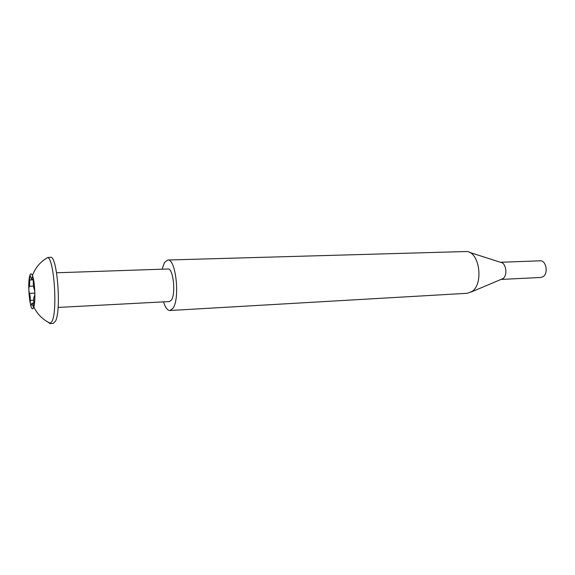 <?xml version="1.0" encoding="UTF-8"?>
<svg xmlns="http://www.w3.org/2000/svg" width="575" height="575" viewBox="0 0 575 575"><rect width="100%" height="100%" fill="white"/><g stroke="black" fill="none" stroke-linecap="round" stroke-linejoin="round"><path stroke-width="0.86" d="M167.735 260.015L466.814 251.505C479.579 252.231 483.791 283.985 472.003 291.467L467.202 293.293L169.927 310.514L172.816 308.48C180.291 299.287 175.878 258.204 167.735 260.015L164.45 262.559L162.071 269.186M29.533 285.84L29.26 286.278C28.642 288.255 28.7 290.612 29.433 293.358C30.044 294.716 30.317 297.067 30.267 300.394C30.245 303.356 30.511 305.117 31.05 305.677L31.963 303.219L33.415 307.244L33.817 302.651C33.587 299.079 33.76 296.959 34.349 296.29L34.565 295.981C34.982 293.394 34.852 291.072 34.169 289.009C33.537 287.637 33.242 285.236 33.307 281.822C33.328 278.832 33.07 277.064 32.516 276.51L31.553 279.17L30.166 275.368C29.727 275.777 29.591 277.322 29.756 279.989L29.533 285.84M163.494 301.868C165.334 307.582 167.476 310.464 169.927 310.514M471.227 291.992L502.888 278.652C507.897 275.504 506.165 262.782 500.696 262.351L469.502 252.368M501.242 279.421L540.845 277.459L543.087 276.676C548.622 273.391 546.128 260.13 540.126 260.806L500.502 262.286M29.893 275.468C30.64 273.283 31.488 273.29 32.43 275.482C34.874 280.837 35.758 301.293 33.796 306.834L33.673 307.187C30.604 316.523 26.795 283.964 29.893 275.468M49.975 323.588L53.389 323.373L55.638 320.872C61.511 309.249 57.04 254.955 50.521 257.305L47.703 257.528C53.957 258.477 57.665 310.076 52.181 321.08L49.975 323.588L48.005 322.122M56.58 272.78L167.986 268.985C173.24 267.857 176.079 294.127 171.307 300.186L169.395 301.559L58.082 307.438M33.465 286.106L29.26 286.278M33.292 279.86L29.756 279.989M33.019 277.603L32.107 277.639M33.867 305.483L32.797 305.541M33.709 300.229L30.267 300.394M34.823 293.121L29.433 293.358M33.235 279.112L31.553 279.17M32.43 275.482C35.391 267.634 40.487 261.654 47.703 257.528M33.796 306.834L34.586 308.437C38.288 315.229 43.614 320.217 50.564 323.394M33.853 303.118L31.963 303.219"/></g></svg>

